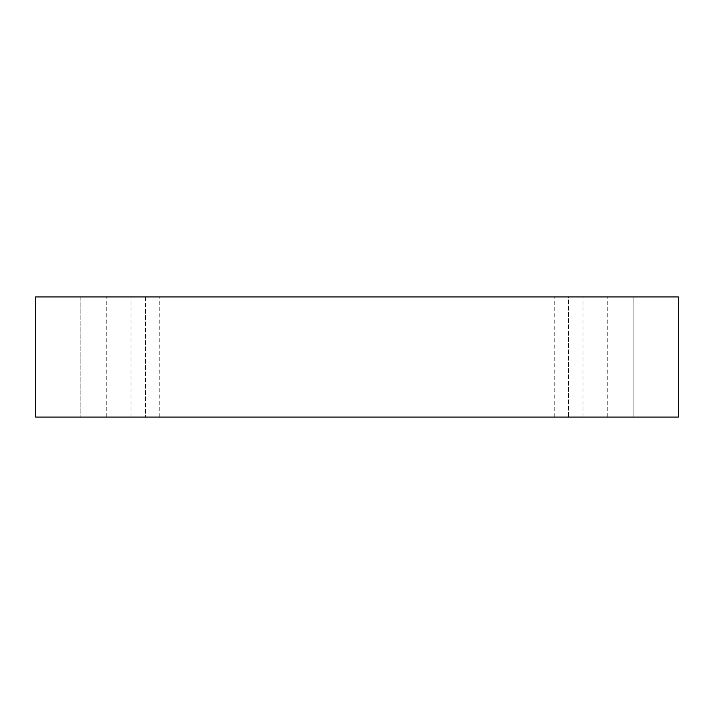 <?xml version="1.0" encoding="UTF-8"?>
<svg xmlns="http://www.w3.org/2000/svg" width="714" height="714" viewBox="0 0 714 714"><rect width="100%" height="100%" fill="white"/><g stroke="black" fill="none" stroke-linecap="round" stroke-linejoin="round"><path stroke-width="0.54" stroke-dasharray="3.57 2.68" d="M35.7 296.917L35.7 417.083L35.7 296.917L678.3 296.917L678.3 417.083L35.7 417.083L678.3 417.083L678.3 296.917L35.7 296.917M80.111 417.083L53.987 417.083L106.225 417.083L53.987 417.083L80.111 417.083L53.987 417.083L80.111 417.083L80.111 296.917L106.225 296.917L53.987 296.917L106.225 296.917L80.111 296.917L106.225 296.917L80.111 296.917L80.111 417.083M633.889 417.083L660.013 417.083L607.775 417.083L633.889 417.083L607.775 417.083L633.889 417.083L633.889 296.917L660.013 296.917L607.775 296.917L660.013 296.917L633.889 296.917L660.013 296.917L633.889 296.917L633.889 417.083M568.585 417.083L582.954 417.083L554.225 417.083L568.585 417.083L554.225 417.083L568.585 417.083L568.585 296.917L582.954 296.917L554.225 296.917L582.954 296.917L568.585 296.917L582.954 296.917L568.585 296.917L568.585 417.083M145.415 417.083L131.046 417.083L159.775 417.083L131.046 417.083L145.415 417.083L131.046 417.083L145.415 417.083L145.415 296.917L159.775 296.917L131.046 296.917L159.775 296.917L145.415 296.917L159.775 296.917L145.415 296.917L145.415 417.083M159.775 417.083L159.775 296.917M131.046 417.083L131.046 296.917M582.954 417.083L582.954 296.917M554.225 417.083L554.225 296.917M660.013 417.083L660.013 296.917M607.775 417.083L607.775 296.917M106.225 417.083L106.225 296.917M53.987 417.083L53.987 296.917"/><path stroke-width="1.07" d="M678.3 296.917L35.7 296.917L35.7 417.083L678.3 417.083L678.3 296.917L678.3 417.083L35.7 417.083L35.7 296.917L678.3 296.917"/></g></svg>

